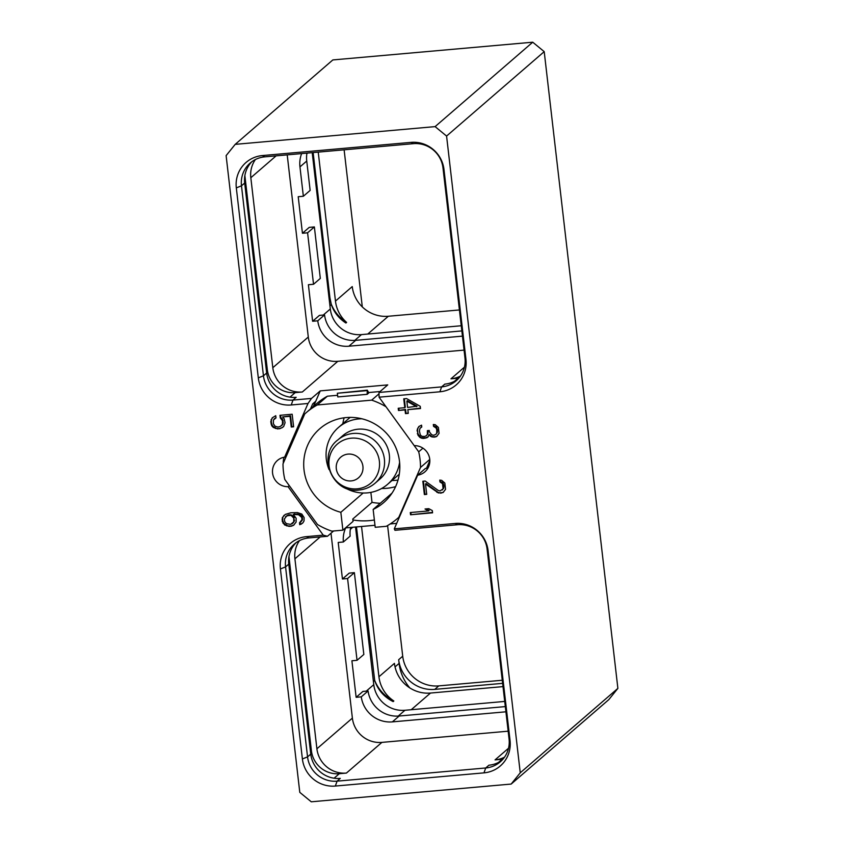 <?xml version="1.0" encoding="UTF-8"?>
<svg xmlns="http://www.w3.org/2000/svg" width="844" height="844" viewBox="0 0 844 844"><rect width="100%" height="100%" fill="white"/><g stroke="black" fill="none" stroke-linecap="round" stroke-linejoin="round"><path stroke-width="1.27" d="M296.149 518.29L293.332 514.439L298.576 514.713L301.73 517.425L301.983 519.64L299.514 522.847L299.726 524.704L302.838 522.932L304.03 520.959L304.114 517.583L301.814 514.059L297.383 512.582L290.779 512.793L285.283 514.407L282.339 517.657L282.297 521.392L284.597 524.926L289.038 526.392L291.38 526.192L293.638 525.242L296.107 522.035L296.149 518.29M446.582 136.063L544.211 51.642L617.882 688.377L520.252 772.798L446.582 136.063L435.103 126.621L235.202 144.356L332.831 59.935L532.733 42.2L435.103 126.621M520.252 772.798L511.169 784.065L311.267 801.8L299.789 792.358L226.118 155.623L235.202 144.356M323.252 535.149L306.488 536.636A30.184 29.34 49.1 0 0 280.419 568.972L302.395 758.956A30.184 29.34 49.1 0 0 335.342 786.049L483.981 772.861A30.184 29.34 49.1 0 0 510.05 740.536L488.075 550.552A30.184 29.34 49.1 0 0 455.127 523.449L394.296 528.85L417.664 475.183A15.023 14.601 -130.9 0 0 428.72 455.232A15.023 14.601 -130.9 0 0 414.246 445.653L379.061 397.186L439.893 391.785A30.184 29.34 -130.9 0 0 465.962 359.449L443.976 169.465A30.184 29.34 -130.9 0 0 411.028 142.372L262.389 155.56A30.184 29.34 -130.9 0 0 236.32 187.895L258.306 377.88A30.184 29.34 -130.9 0 0 291.254 404.972L308.018 403.485L284.639 457.153A15.023 14.601 -130.9 0 0 273.593 477.103A15.023 14.601 -130.9 0 0 288.057 486.682L323.252 535.149L327.461 536.278L333.591 530.981M410.543 514.766L432.571 512.814L432.318 510.588L428.773 508.668L425.028 508.995L428.562 510.926L410.279 512.551L410.543 514.766L432.518 512.403M425.176 481.038L422.833 481.249L424.374 494.563L426.716 494.352L425.524 484.002L438.395 492.949L443.079 492.527L445.548 489.32L444.83 483.032L441.665 480.331L439.756 480.12L439.967 481.966L442.52 483.612L443.121 488.792L440.051 490.934L438.099 490.353L425.176 481.038M420.154 437.614L423.097 438.479L426.8 437.772L428.119 436.907L428.847 434.976L431.917 436.949L434.765 437.065L436.601 436.527L439.07 433.32L438.384 427.412L435.23 424.701L433.32 424.5L433.531 426.347L436.084 427.982L436.77 429.796L436.686 433.162L435.873 434.354L433.616 435.304L431.664 434.723L429.438 431.938L429.269 430.461L427.391 430.619L427.359 434.365L426.547 435.557L424.754 436.464L421.905 436.337L420.323 434.987L419.384 430.957L420.017 428.288L421.768 427.011L421.557 425.165L418.867 426.526L417.295 429.279L417.98 435.198L420.154 437.614L425.503 437.846L428.182 436.759M420.249 406.323L406.565 398.568L403.748 398.822L404.782 407.694L398.22 408.274L398.473 410.49L405.036 409.91L405.468 413.613L408.274 413.36L407.852 409.656L420.502 408.538L420.249 406.323M280.271 417.896L282.487 420.692L282.445 424.426L280.313 426.484L278.014 427.064L275.07 426.209L273.372 423.741L273.414 420.006L276.009 417.907L275.756 415.691L272.211 417.864L270.766 421.736L271.705 425.756L273.329 427.486L277.76 428.952L281.896 427.845L283.637 426.568L285.082 422.707L284.143 418.677L282.529 416.957L290.03 416.292L291.264 427.011L293.617 426.8L292.161 414.235L279.965 415.311L280.271 417.896L280.799 417.442L283.025 420.228L282.983 423.973L281.632 425.629M544.211 51.642L532.733 42.2M617.882 688.377L608.798 699.644L511.169 784.065M502.264 680.253L438.785 685.887A33.064 32.135 49.1 0 1 402.715 656.21L387.596 525.559M362.298 306.899L344.12 149.81M502.623 683.355L434.755 689.379A33.064 32.135 49.1 0 1 398.674 659.702L399.106 663.395A45.08 43.814 -130.9 0 0 409.836 687.923M459.421 309.948L388.324 316.257A33.064 32.135 49.1 0 1 352.243 286.58L335.469 301.097L318.23 152.11M374.63 680.222A37.569 36.514 -130.9 0 0 393.842 701.005A33.064 32.135 49.1 0 1 378.935 676.772L361.538 526.477M503.003 686.615L430.503 693.051A33.064 32.135 49.1 0 1 394.433 663.373L378.935 676.772M393.842 701.005L393.146 701.607C384.009 696.944 377.859 689.886 374.694 680.443L356.474 526.93M355.535 527.015L373.776 684.653A28.548 27.746 -130.9 0 0 404.93 710.279L504.723 701.427M368.068 690.983L361.285 696.849L356.136 697.313L362.92 691.436L368.068 690.983A28.548 27.746 -130.9 0 0 399.149 716.018L505.313 706.597M350.671 527.447A28.548 27.746 -130.9 0 0 350.144 536.13L343.36 541.996A28.548 27.746 -130.9 0 1 345.681 527.89M361.285 696.849A28.548 27.746 -130.9 0 0 392.365 721.884L505.915 711.808M342.442 578.984L347.58 578.53L354.374 572.654L349.226 573.118L342.442 578.984L338.212 542.449L343.36 541.996M356.136 697.313L351.906 660.778L357.044 660.314L363.838 654.448L354.374 572.654M508.162 731.189L381.899 742.393A27.05 26.291 49.1 0 1 352.381 718.107L330.996 533.229M347.58 578.53L357.044 660.314M334.087 778.21L339.299 773.705L346.42 773.072A27.05 26.291 49.1 0 1 316.901 748.797L294.915 558.812A27.05 26.291 49.1 0 1 299.483 540.624M339.299 773.705A25.542 24.824 49.1 0 1 311.415 750.78L289.091 557.831A25.542 24.824 49.1 0 1 288.975 556.534M504.501 757.195A27.05 26.291 49.1 0 1 495.059 759.885L502.18 759.252A25.542 24.824 -130.9 0 0 502.95 759.178M394.296 528.85L394.96 530.296L457.564 524.736A27.05 26.291 49.1 0 1 487.083 549.022L509.069 739.006A27.05 26.291 49.1 0 1 500.323 761.805A27.05 26.291 49.1 0 1 485.711 767.977L337.072 781.154A27.05 26.291 49.1 0 1 307.554 756.878L285.567 566.894A27.05 26.291 49.1 0 1 294.313 544.095A27.05 26.291 49.1 0 1 308.925 537.923L327.461 536.278M345.512 527.901L374.979 525.284M390.223 523.934L396.68 523.364M501.863 760.36A27.05 26.291 49.1 0 1 488.919 765.202L485.711 767.977L483.981 772.861M288.057 486.682L289.27 485.627M284.101 457.248A15.023 14.601 -130.9 0 0 283.331 463.092M284.639 457.153L286.686 455.391M313.229 406.586L315.434 401.522L312.681 403.896L310.476 408.971M308.018 403.485L311.51 398.431L320.256 390.877L313.535 406.323M379.061 397.186L379.019 392.449L441.612 386.89A27.05 26.291 -130.9 0 0 456.224 380.728A27.05 26.291 -130.9 0 0 464.97 357.919L442.994 167.935A27.05 26.291 -130.9 0 0 413.476 143.659L264.837 156.847A27.05 26.291 -130.9 0 0 250.225 163.008A27.05 26.291 -130.9 0 0 241.479 185.817L263.455 375.802A27.05 26.291 -130.9 0 0 292.973 400.077L311.51 398.431M379.019 392.449L387.755 384.896L320.256 390.877M417.664 475.183L425.439 468.452A15.023 14.601 -130.9 0 0 428.13 467.776M427.338 468.03L428.193 466.078A15.023 14.601 -130.9 0 0 428.952 465.941M428.193 466.078L428.488 465.825A15.023 14.601 -130.9 0 0 429.026 465.73M352.887 519.946A64.84 63.026 -130.9 0 0 369.356 520.632A64.84 63.026 -130.9 0 0 374.367 519.978M458.862 378.091A25.542 24.824 49.1 0 1 458.092 378.175L450.97 378.808A27.05 26.291 -130.9 0 0 460.413 376.107M244.887 175.457A25.542 24.824 -130.9 0 0 245.003 176.755L267.326 369.693A25.542 24.824 -130.9 0 0 295.2 392.629L302.331 391.996L337.811 361.306L464.073 350.112M287.213 154.863L308.292 337.03A27.05 26.291 -130.9 0 0 337.811 361.306M303.355 196.262L310.138 190.396L306.741 161.035L299.958 166.901L303.355 196.262L298.217 196.715L302.437 233.25L307.585 232.796L314.369 226.93L309.231 227.384L302.437 233.25M461.847 330.922L355.683 340.332A28.548 27.746 49.1 0 1 324.55 314.928L319.412 315.392L312.618 321.258L308.398 284.723L313.535 284.27L307.585 232.796M312.618 321.258L317.766 320.804L324.55 314.928M462.449 336.134L348.899 346.209A28.548 27.746 49.1 0 1 317.766 320.804M299.958 166.901A28.548 27.746 49.1 0 1 301.635 153.587M255.394 159.537A27.05 26.291 -130.9 0 0 250.826 177.725L272.812 367.71A27.05 26.291 -130.9 0 0 302.331 391.996M251.881 161.689A27.05 26.291 -130.9 0 0 244.686 183.042L266.662 373.027A27.05 26.291 -130.9 0 0 296.181 397.302L292.973 400.077L291.254 404.972M439.893 391.785L441.612 386.89L444.82 384.115A27.05 26.291 -130.9 0 0 457.775 379.272M461.246 325.752L361.464 334.604A28.548 27.746 49.1 0 1 330.31 308.978L312.217 152.648M306.741 161.035A28.548 27.746 49.1 0 1 306.942 153.112M313.124 152.564L329.93 297.827L331.354 304.652C334.013 312.312 338.866 318.431 345.903 323.02L346.599 322.419A33.064 32.135 49.1 0 1 335.469 301.097M346.599 322.419A37.569 36.514 49.1 0 1 331.059 303.65M313.535 284.27L320.319 278.404L314.369 226.93M313.388 403.284A72.278 70.252 -130.9 0 0 312.66 403.959M335.342 786.049L337.072 781.154L340.269 778.39A27.05 26.291 49.1 0 1 310.761 754.103L288.775 564.119A27.05 26.291 49.1 0 1 295.97 542.776M410.859 512.498L411.07 514.302M428.562 510.926L429.1 510.462L426.209 508.89M442.309 489.984L443.121 488.792M443.374 486.904L443.912 486.439L443.659 488.328M443.205 485.416L443.744 484.962L443.912 486.439M442.52 483.612L443.058 483.148L443.744 484.962M441.454 482.589L441.992 482.124L443.058 483.148M439.967 481.966L441.992 482.124M440.346 480.183L440.505 481.513M441.254 493.065L443.533 492.094M440.315 493.149L441.781 492.601M438.395 492.949L440.842 492.685M436.907 492.326L438.933 492.485M425.524 484.002L426.051 483.538L437.435 491.862M424.374 494.563L426.674 493.94M423.414 481.196L424.912 494.099M421.641 438.236L422.179 437.772M419.088 436.591L419.626 436.126L420.692 437.15M417.98 435.198L418.518 434.734L419.626 436.126M417.337 433.753L417.875 433.299L418.518 434.734M416.999 430.799L417.527 430.334L417.875 433.299M417.295 429.279L417.833 428.815L417.527 430.334M418.065 427.718L417.833 428.815M419.268 426.262L418.592 427.254M420.871 427.465L421.747 426.832M426.547 435.557L427.359 434.365M427.57 432.107L428.098 431.643L427.887 433.9M427.982 430.577L428.098 431.643M435.873 434.354L436.686 433.162M436.939 431.273L437.477 430.809L437.224 432.698M436.77 429.796L437.308 429.332L437.477 430.809M436.084 427.982L436.622 427.518L437.308 429.332M435.019 426.958L435.557 426.494L436.622 427.518M433.531 426.347L435.557 426.494M433.911 424.553L434.069 425.882M434.765 437.065L437.055 436.095M433.837 437.15L435.304 436.601M431.917 436.949L434.365 436.686M430.419 436.327L432.444 436.485M428.847 434.976L429.385 434.512L430.957 435.873M426.8 437.772L427.338 437.308M424.965 438.31L425.503 437.846M423.097 438.479L423.625 438.015M407.852 409.656L420.46 408.127M405.468 413.613L408.232 412.948M405.036 409.91L405.574 409.445L405.996 413.149M398.473 410.49L405.574 409.445M398.801 408.222L399.012 410.026M404.782 407.694L405.31 407.23L404.339 398.769M406.861 401.153L407.399 400.689L417.031 406.186L407.589 407.441L406.861 401.153L416.503 406.65M281.843 419.257L282.381 418.793M280.556 415.259L280.799 417.442M291.264 427.011L293.564 426.389M290.03 416.292L290.558 415.828L291.802 426.547M282.529 416.957L290.558 415.828M281.896 427.845L283.721 426.442M279.638 428.794L282.423 427.38M277.76 428.952L280.166 428.33M275.334 428.425L278.298 428.499M273.329 427.486L273.857 427.022L275.861 427.961M271.705 425.756L272.243 425.292L273.857 427.022M271.029 423.952L271.557 423.488L272.243 425.292M270.766 421.736L271.304 421.272L271.557 423.488M271.019 419.837L271.557 419.384L271.304 421.272M272.675 417.537L271.557 419.384M274.216 418.814L275.988 417.727M282.445 424.426L282.983 423.973M282.74 422.907L283.278 422.454M282.487 420.692L283.025 420.228M291.38 526.192L294.071 524.82M289.038 526.392L291.908 525.728M286.601 525.865L289.566 525.939M284.597 524.926L285.135 524.462L287.139 525.401M282.983 523.196L283.521 522.731L285.135 524.462M282.297 521.392L282.835 520.927L283.521 522.731M282.086 519.545L282.624 519.081L282.835 520.927M282.339 517.657L282.877 517.193L282.624 519.081M283.985 515.346L282.877 517.193M301.097 524.208L302.922 522.805M299.726 524.704L301.624 523.744M300.063 522.499L300.264 524.24M300.833 521.993L301.646 520.79M301.983 519.64L302.521 519.187L302.184 520.337M301.73 517.425L302.268 516.961L302.521 519.187M301.129 516.359L301.667 515.895L302.268 516.961M300.063 515.336L300.601 514.872L301.667 515.895M298.576 514.713L300.601 514.872M297.13 514.471L299.114 514.26M294.271 514.355L297.658 514.007M293.332 514.439L294.809 513.89M285.536 516.623L290.157 514.671L293.701 516.602L294.25 521.413L290.695 524.377L286.348 523.649L284.681 521.55L284.386 518.965L286.854 515.758L291.074 515.378L293.765 518.132L293.723 521.877L292.056 523.892M286.854 515.758L287.393 515.294M288.215 515.262L288.753 514.798M289.629 515.135L290.157 514.671M291.074 515.378L291.613 514.924M292.098 516.043L292.636 515.578M293.163 517.066L293.701 516.602M293.765 518.132L294.292 517.667M294.06 520.716L294.598 520.263M293.723 521.877L294.25 521.413M292.91 523.069L293.448 522.605M361.897 418.782A37.569 36.514 49.1 0 0 358.753 418.919A37.569 36.514 -130.9 0 0 338.455 427.486A37.569 36.514 -130.9 0 0 329.033 469.517M344.647 487.579A37.569 36.514 -130.9 0 0 367.309 492.875A37.569 36.514 49.1 0 0 387.596 484.319A37.569 36.514 49.1 0 0 399.592 462.375M337.811 439.956L342.748 435.694A28.548 27.746 -130.9 0 1 358.172 429.185A28.548 27.746 49.1 0 1 387.058 446.465A28.548 27.746 49.1 0 1 380.095 478.886L375.158 483.148A28.548 27.746 49.1 0 0 382.121 450.738A28.548 27.746 49.1 0 0 353.235 433.457A28.548 27.746 -130.9 0 0 337.811 439.956C316.595 455.507 332.631 494.215 358.974 490.016C365.072 489.425 370.474 487.136 375.158 483.148M420.523 467.439L398.801 517.309A69.873 67.921 49.1 0 1 397.461 518.501A69.873 67.921 49.1 0 1 386.267 526.308L375.211 527.289L373.153 509.438A48.836 47.464 49.1 0 0 383.703 502.581A48.836 47.464 49.1 0 0 395.614 447.141A48.836 47.464 49.1 0 0 346.198 417.58A48.836 47.464 49.1 0 0 319.813 428.71A48.836 47.464 49.1 0 0 305.18 476.216A48.836 47.464 49.1 0 0 340.839 512.308L342.896 530.159L331.85 531.14A69.873 67.921 49.1 0 1 317.513 524.525L284.808 479.476A69.873 67.921 49.1 0 1 283.004 463.852L304.716 413.982A69.873 67.921 49.1 0 1 306.055 412.79A69.873 67.921 49.1 0 1 317.249 404.972L371.676 400.151A69.873 67.921 49.1 0 1 386.014 406.766L418.708 451.814A69.873 67.921 49.1 0 1 420.523 467.439L429.765 459.442M418.708 451.814L422.928 448.164M392.017 493.128L373.153 509.438M429.828 460.592L426.494 468.262M306.055 412.79L316.205 404.012A69.873 67.921 49.1 0 1 327.398 396.195L337.6 395.287M368.659 392.534L380.085 391.521M342.896 530.159L353.056 521.381L352.781 519.018L372.014 502.38A63.859 62.076 -130.9 0 0 380.275 503.277M340.839 512.308L363.152 493.012M370.864 492.379L372.014 502.38M317.249 404.972L327.398 396.195M371.676 400.151L379.03 393.789M367.267 390.171L337.357 393.241L337.79 396.933L367.161 394.327L368.86 392.861L367.267 390.171L367.161 394.327M337.357 393.241L366.739 390.635M395.604 486.64A48.836 47.464 49.1 0 1 386.71 488.296A48.836 47.464 49.1 0 1 381.657 488.476M397.999 480.099A48.836 47.464 49.1 0 1 395.931 480.331A48.836 47.464 49.1 0 1 391.996 480.51M342.854 423.677A48.836 47.464 49.1 0 1 344.13 417.801M398.801 517.309L399.634 516.591M352.771 527.257L350.313 529.378M411.218 709.72L430.503 693.051M373.417 681.551L374.694 680.443M404.93 710.279L398.22 716.081M399.149 716.018L392.365 721.884M373.776 684.653L366.275 691.141M294.915 558.812L320.224 536.921M316.901 748.797L352.381 718.107M346.42 773.072L381.899 742.393M495.059 759.885L508.531 748.238M498.519 762.417L502.18 759.252M510.05 740.536L509.069 739.006M488.075 550.552L487.083 549.022M302.395 758.956L307.554 756.878L310.761 754.103M280.419 568.972L285.567 566.894L288.775 564.119M306.488 536.636L308.925 537.923M258.306 377.88L263.455 375.802L266.662 373.027M236.32 187.895L241.479 185.817L244.686 183.042M262.389 155.56L264.837 156.847M411.028 142.372L413.476 143.659M443.976 169.465L442.994 167.935M465.962 359.449L464.97 357.919M455.127 523.449L457.564 524.736M450.97 378.808L464.432 367.161M454.431 381.34L458.092 378.175M289.998 397.134L295.2 392.629M272.812 367.71L308.292 337.03M266.377 370.516L267.326 369.693M250.826 177.725L276.136 155.845M307.596 153.049L306.847 153.703M330.31 308.978L323.284 315.044M355.683 340.332L348.899 346.209M361.464 334.604L354.754 340.406M388.324 316.257L367.752 334.045M331.354 304.652L329.941 305.866M398.674 659.702L402.715 656.21M399.106 663.395L395.034 666.918M434.755 689.379L438.785 685.887M310.465 751.603L311.415 750.78M351.294 438.173A25.731 25.014 49.1 0 1 379.389 461.278A25.731 25.014 49.1 0 1 357.16 488.834A25.731 25.014 -130.9 0 1 329.076 465.74A25.731 25.014 -130.9 0 1 351.294 438.173M348.055 454.104A13.62 13.24 -130.9 0 0 336.302 468.684A13.62 13.24 -130.9 0 0 351.157 480.911A13.62 13.24 49.1 0 0 362.92 466.321A13.62 13.24 49.1 0 0 348.055 454.104M350.133 417.39L338.455 427.486M399.275 474.222L387.596 484.319M397.461 518.501L399.613 516.644"/></g></svg>
